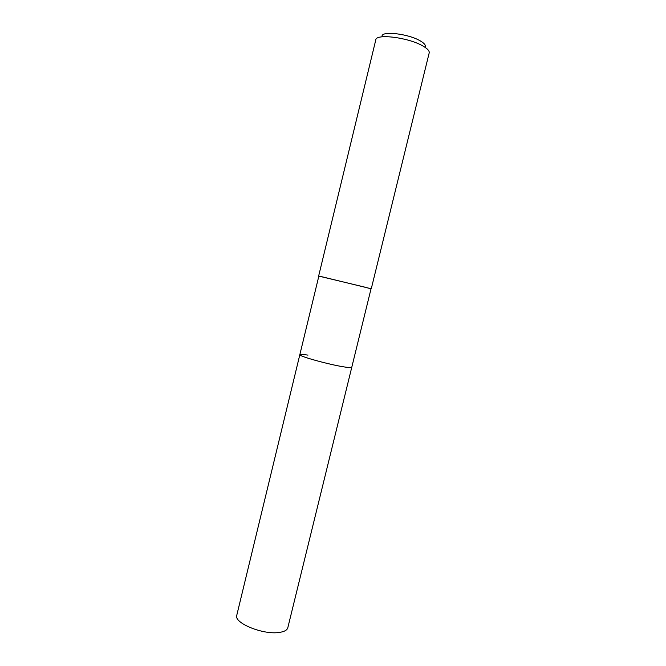 <?xml version="1.0" encoding="UTF-8"?>
<svg xmlns="http://www.w3.org/2000/svg" width="666" height="666" viewBox="0 0 666 666"><rect width="100%" height="100%" fill="white"/><g stroke="black" fill="none" stroke-linecap="round" stroke-linejoin="round"><path stroke-width="1" d="M299.842 354.653C298.127 356.044 329.27 364.685 344.389 366.958C329.27 364.685 298.127 356.044 299.842 354.653L236.771 615.292C233.566 622.96 263.27 635.114 279.329 632.425C284.315 631.709 287.138 630.144 287.812 627.73L351.765 367.316C351.556 367.815 349.101 367.699 344.389 366.958C349.101 367.699 351.556 367.815 351.765 367.316L371.029 288.836L364.002 286.929L318.839 276.115L299.842 354.653C300.125 354.129 302.83 354.287 307.975 355.128M369.672 288.386L320.263 276.348M371.287 288.686L429.195 52.897C429.578 50.991 427.572 48.743 423.176 46.162C409.14 37.596 375.949 33.342 375.791 39.877L318.689 275.866M425.233 46.895C425.915 45.255 424.325 43.29 420.446 40.984C408.708 33.758 381.119 30.561 382.068 36.372"/></g></svg>
